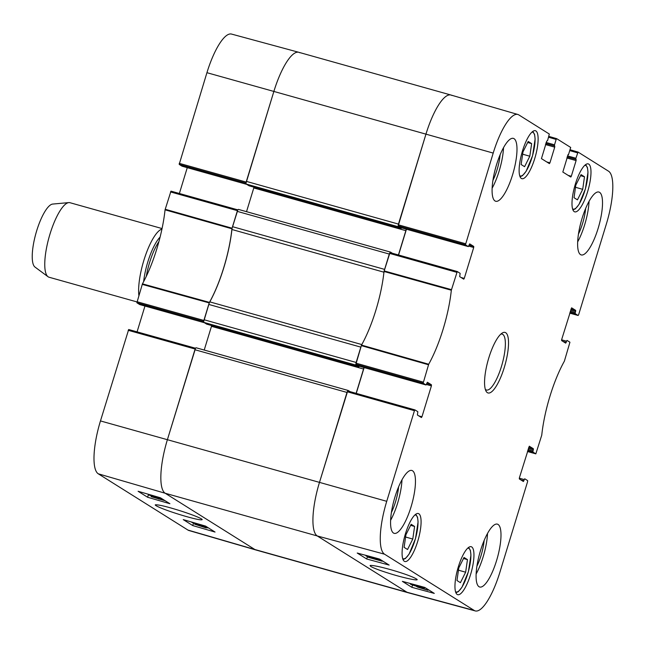 <?xml version="1.0" encoding="UTF-8"?>
<svg xmlns="http://www.w3.org/2000/svg" width="645" height="645" viewBox="0 0 645 645"><rect width="100%" height="100%" fill="white"/><g stroke="black" fill="none" stroke-linecap="round" stroke-linejoin="round"><path stroke-width="0.97" d="M204.07 319.751L208.754 304.424L360.837 347.131L356.153 362.458L204.07 319.751A2.419 0.677 105.7 0 0 203.957 322.427L356.04 365.135A2.419 0.677 -74.3 0 1 355.83 364.111M356.04 365.135L358.773 366.852L206.714 324.153L203.957 322.427M361.805 344.567L209.794 301.876A4.838 1.346 105.7 0 0 208.754 304.424M209.794 301.876A65.314 18.221 105.7 0 0 231.926 229.507L383.944 272.198M384.001 272.214A4.838 1.346 -74.3 0 1 384.605 269.392L232.522 226.685A4.838 1.346 105.7 0 0 231.926 229.507M232.522 226.685L237.207 211.358L389.29 254.066L384.605 269.392M390.483 252.106L238.505 209.423A2.419 0.677 105.7 0 0 238.457 209.399A2.419 0.677 105.7 0 0 237.207 211.358M246.527 211.673L253.783 187.953A2.419 0.677 105.7 0 0 253.977 187.171M249.035 185.784L246.261 184.059L398.344 226.766A2.419 0.677 -74.3 0 1 398.134 225.742M465.448 244.786L468.326 246.592L401.246 227.758L398.199 225.847L465.448 244.786L493.199 153.083A47.746 13.319 -74.3 0 1 517.871 114.479L450.944 95.033A48.383 13.497 105.7 0 0 425.95 134.144L398.457 224.089L246.374 181.382A2.419 0.677 105.7 0 0 246.261 184.059M246.374 181.382L273.867 91.437A48.383 13.497 -74.3 0 1 298.829 52.309L450.911 95.017A48.383 13.497 -74.3 0 1 451.935 95.476M195.556 348.244L128.678 329.514L100.467 420.927A47.746 13.319 105.7 0 0 98.274 473.801L187.969 530.077A47.746 13.319 105.7 0 0 188.937 530.521L255.863 549.967A48.383 13.497 -74.3 0 1 254.872 549.524L406.955 592.231L317.267 535.955L406.955 592.231A48.383 13.497 -74.3 0 0 407.979 592.691L255.896 549.983A48.383 13.497 -74.3 0 1 254.872 549.524L165.185 493.248A48.383 13.497 -74.3 0 1 167.402 439.672L194.903 349.727L346.986 392.442L319.485 482.379A48.383 13.497 105.7 0 0 317.267 535.955A48.383 13.497 -74.3 0 1 319.485 482.379L386.734 501.318L414.445 410.688L414.945 409.906L417.839 411.712L417.396 415.009L421.435 417.549L421.959 416.775L418.782 415.88M348.179 390.475L196.201 347.8A2.419 0.677 105.7 0 0 196.153 347.776A2.419 0.677 105.7 0 0 194.903 349.727M204.223 350.042L211.471 326.322A2.419 0.677 105.7 0 0 211.673 325.548M389.919 252.606A2.419 0.677 -74.3 0 1 390.539 252.114A2.419 0.677 -74.3 0 1 390.588 252.131L392.394 253.267M206.69 324.145L358.789 366.86L359.249 366.215M363.869 367.513A2.419 0.677 -74.3 0 1 363.554 369.029L356.129 393.337M350.09 391.636L348.284 390.507A2.419 0.677 -74.3 0 0 348.236 390.483L196.153 347.776M347.615 390.975A2.419 0.677 -74.3 0 1 348.236 390.483M246.051 183.035L273.867 91.437L425.95 134.144A48.383 13.497 -74.3 0 1 450.911 95.017M398.344 226.766L401.093 228.491L401.553 227.846M406.173 229.144A2.419 0.677 -74.3 0 1 405.858 230.66L398.433 254.969M162.056 228.564L69.983 202.707A38.708 10.796 105.7 0 0 68.822 202.603L52.68 204.07A32.903 9.175 105.7 0 0 35.935 233.345A32.903 9.175 105.7 0 0 34.991 267.062L48.012 276.713A38.708 10.796 105.7 0 0 49.052 277.229L136.861 301.892M68.822 202.603A38.708 10.796 105.7 0 0 49.117 237.046A38.708 10.796 105.7 0 0 48.012 276.713M161.943 229.096A38.708 10.796 105.7 0 0 145.472 255.444A38.708 10.796 105.7 0 0 138.852 295.37M170.981 191.138L237.86 209.867L170.981 191.138L165.055 209.835A65.951 18.399 -74.3 0 1 142.432 283.848L136.877 302.771L203.747 321.492M179.374 193.492L187.268 167.668M246.769 184.373L182.051 166.2L246.777 184.381M182.051 166.2L179.181 164.394L246.051 183.124M206.932 72.692L273.867 91.437A48.383 13.497 -74.3 0 1 298.796 52.301L231.531 34.072A47.746 13.319 105.7 0 0 206.932 72.692L179.181 164.394M137.071 331.861L144.964 306.036M136.877 302.771L139.747 304.569L204.473 322.75L139.788 304.585M203.747 321.404L209.431 302.392A65.314 18.221 105.7 0 0 231.934 228.773L237.844 209.899M187.969 530.077L254.872 549.524L165.185 493.248A48.383 13.497 -74.3 0 1 167.402 439.672L195.532 348.268M298.796 52.301A48.383 13.497 -74.3 0 1 299.852 52.769M204.481 525.78L191.049 521.87M206.747 527.142L191.888 522.474L206.827 526.892M206.956 527.779L202.764 526.562L207.045 527.868M201.401 526.167L195.991 524.595L201.514 526.272M208.383 527.868L205.836 527.803L194.645 524.2L208.585 527.989M194.645 524.2L194.621 523.442M153.397 495.699L149.874 494.699M156.348 496.585L147.737 494.078M155.058 496.207L156.324 496.658M160.815 498.521L156.63 497.303L160.903 498.609M155.268 496.908L149.858 495.336L155.381 497.013M162.169 498.867L148.503 494.949L162.363 498.996M148.503 494.949L148.439 494.328M163.564 500.246L152.615 497.069L163.645 500.326M164.943 500.609L151.269 496.682L165.112 500.714M151.269 496.682L151.922 496.303M147.971 494.167L148.406 494.441M183.245 519.604L205.545 526.086L215.051 532.052L192.75 525.57L183.245 519.604M192.75 525.57L193.524 523.095M138.103 491.28L160.403 497.763L169.909 503.721L147.608 497.247L138.103 491.28M147.608 497.247L148.358 494.844M201.49 518.903C196.072 515.839 181.382 511.025 174.021 508.889C164.523 506.059 158.323 504.696 155.405 504.785C153.728 505.43 166.257 510.324 175.392 513.194C185.671 516.564 201.796 521.071 202.216 519.523L201.49 518.903M561.601 339.81L566.544 341.205L567.044 340.423L569.938 342.229L564.383 361.152A65.951 18.399 105.7 0 0 541.752 435.165L535.834 453.862L527.441 451.508L535.834 453.862M566.544 341.205L566.189 342.358L563.021 341.463M571.599 307.834L561.674 339.52L561.634 340.592L565.673 343.132L566.189 342.358M571.639 307.842L575.679 310.382L570.986 309.06M570.68 310.06L575.638 311.454L575.679 310.382M575.638 311.454L575.284 312.607L570.333 311.213M570.027 312.212L575.243 313.68L575.284 312.607M575.243 313.68L578.113 315.478L569.745 313.131L578.138 315.486L578.638 314.704L606.34 224.073A47.746 13.319 -74.3 0 0 608.533 171.199L578.065 152.075L570.261 149.809L578.049 152.067L575.896 158.243L567.487 155.88M567.181 156.88L575.848 159.315L575.896 158.243M575.848 159.315L567.149 156.977M566.85 157.977L576.106 160.573L576.146 159.5M576.106 160.573L571.309 176.254L568.14 175.367M568.148 154.494L562.827 172.038L570.809 177.036L571.309 176.254M548.621 137.24L556.159 139.433L556.683 138.659L570.696 147.455L568.487 154.695M556.159 139.433L554.515 144.827L546.105 142.464M545.799 143.464L554.466 145.899L554.515 144.827M554.466 145.899L545.767 143.561M545.46 144.553L554.724 147.157L554.764 146.084M554.724 147.157L549.927 162.838L546.75 161.951M546.766 141.078L541.445 158.622L549.403 163.612L549.927 162.838M546.807 141.094L547.621 140.505L549.314 134.039L518.846 114.923A47.746 13.319 -74.3 0 0 517.871 114.479M469.673 243.883L468.326 246.592M469.713 243.891L473.753 246.43L469.06 245.108M468.738 246.1L473.712 247.495L473.753 246.43M473.712 247.495L464.263 278.398L461.086 277.511M423.144 383.162L426.022 384.96L358.942 366.134L355.895 364.223L423.144 383.162L428.699 364.24A65.951 18.399 105.7 0 0 451.331 290.226L457.249 271.529L460.143 273.343L459.7 276.641L463.739 279.172L464.263 278.398M457.249 271.529L389.999 252.59L384.017 271.481A65.314 18.221 -74.3 0 1 361.514 345.099L355.895 364.223M427.369 382.251L426.022 384.96M427.409 382.267L431.449 384.799L426.756 383.477M426.434 384.476L431.408 385.871L431.449 384.799M431.408 385.871L421.959 416.775M519.298 478.187L524.24 479.574L524.74 478.792L527.634 480.606L527.586 481.678L499.875 572.309A47.746 13.319 -74.3 0 1 475.276 610.928A47.746 13.319 -74.3 0 1 474.236 610.468L384.541 554.192A47.746 13.319 -74.3 0 1 386.734 501.318M524.24 479.574L523.885 480.727L520.717 479.832M529.295 446.203L519.37 477.897L519.33 478.961L523.369 481.501L523.885 480.727M529.335 446.219L533.375 448.751L528.682 447.437M528.376 448.428L533.334 449.823L533.375 448.751M533.334 449.823L532.98 450.976L528.029 449.581M527.723 450.581L532.939 452.048L532.98 450.976M532.939 452.048L535.81 453.854M418.847 513.775A24.913 6.95 -74.3 0 1 418 540.389A24.913 6.95 -74.3 0 1 404.85 561.513A24.913 6.95 -74.3 0 1 404.891 535.648A24.913 6.95 -74.3 0 1 418.323 513.533A24.913 6.95 -74.3 0 1 418.847 513.775M535.89 130.943A24.913 6.95 -74.3 0 1 535.036 157.557A24.913 6.95 -74.3 0 1 521.894 178.689A24.913 6.95 -74.3 0 1 521.934 152.817A24.913 6.95 -74.3 0 1 535.366 130.709A24.913 6.95 -74.3 0 1 535.89 130.943M588.756 164.112A24.913 6.95 -74.3 0 1 587.901 190.727A24.913 6.95 -74.3 0 1 574.76 211.858A24.913 6.95 -74.3 0 1 574.8 185.986A24.913 6.95 -74.3 0 1 588.232 163.878A24.913 6.95 -74.3 0 1 588.756 164.112M471.713 546.944A24.913 6.95 -74.3 0 1 470.866 573.558A24.913 6.95 -74.3 0 1 457.716 594.682A24.913 6.95 -74.3 0 1 457.757 568.817A24.913 6.95 -74.3 0 1 471.189 546.702A24.913 6.95 -74.3 0 1 471.713 546.944M412.526 470.777A32.661 9.111 -74.3 0 1 411.413 505.656A32.661 9.111 -74.3 0 1 394.176 533.351A32.661 9.111 -74.3 0 1 394.24 499.448A32.661 9.111 -74.3 0 1 411.841 470.463A32.661 9.111 -74.3 0 1 412.526 470.777M514.057 138.683A32.661 9.111 -74.3 0 1 512.944 173.57A32.661 9.111 -74.3 0 1 495.707 201.256A32.661 9.111 -74.3 0 1 495.763 167.353A32.661 9.111 -74.3 0 1 513.372 138.377A32.661 9.111 -74.3 0 1 514.057 138.683M599.592 192.347A32.661 9.111 -74.3 0 1 598.471 227.233A32.661 9.111 -74.3 0 1 581.242 254.928A32.661 9.111 -74.3 0 1 581.298 221.017A32.661 9.111 -74.3 0 1 598.899 192.041A32.661 9.111 -74.3 0 1 599.592 192.347M498.061 524.441A32.661 9.111 -74.3 0 1 496.948 559.328A32.661 9.111 -74.3 0 1 479.711 587.014A32.661 9.111 -74.3 0 1 479.767 553.112A32.661 9.111 -74.3 0 1 497.368 524.135A32.661 9.111 -74.3 0 1 498.061 524.441M487.378 392.676A31.444 8.772 105.7 0 0 505.841 361.837A31.444 8.772 105.7 0 0 502.221 333.038A31.444 8.772 105.7 0 0 488.096 360.321A31.444 8.772 105.7 0 0 485.951 390.975A31.444 8.772 105.7 0 0 487.378 392.676M467.464 559.618L465.642 572.212L460.409 582.677L456.966 580.516L458.788 567.914L464.021 557.457L467.464 559.618L463.497 558.497M577.452 199.853L574.034 197.701L575.8 185.155L581.064 174.626L584.483 176.778L582.709 189.324L577.452 199.853M531.641 143.617L529.811 156.219L524.587 166.684L521.144 164.523L522.966 151.922L528.199 141.457L531.641 143.617L527.675 142.505M414.598 526.449L412.776 539.043L407.543 549.508L404.101 547.347L405.931 534.745L411.155 524.288L414.598 526.449L410.631 525.328M474.236 610.468L406.955 592.231A48.383 13.497 105.7 0 0 408.011 592.699L475.276 610.928M347.695 390.967L414.945 409.906L347.695 390.967L319.485 482.379L100.467 420.927M356.258 393.377L364.135 367.594M426.039 384.976L358.967 366.134M457.224 271.529L389.999 252.59M398.562 255.001L406.447 229.217M468.343 246.6L401.271 227.766M493.199 153.083L425.95 134.144L398.199 225.847M412.776 539.043L405.6 537.027M529.811 156.219L522.644 154.203M465.642 572.212L458.466 570.196M582.709 189.324L575.501 187.3M584.483 176.778L580.54 175.666M382.163 561.223L368.222 557.288L382.163 561.223L382.3 560.779M368.392 556.7L368.222 557.288M381.856 560.505L381.727 560.948M366.094 556.014L381.034 560.432L366.094 556.014M370.117 556.49L365.9 555.345M376.922 558.336L371.48 556.861M378.276 558.707L364.554 554.99M419.234 587.305L425.837 589.441L419.234 587.305M418.742 587.216L425.055 589.361L418.541 587.208M416.299 586.394L427.966 590.264L417.476 587.071L416.372 586.144M426.982 588.812L426.917 589.772M428.175 589.562L427.966 590.264M411.824 584.467L416.001 585.716L411.704 584.491M417.412 585.95L422.814 587.563L417.259 585.982M410.446 584.217L418.928 586.095L424.168 587.934L414.928 585.797L410.446 584.217L410.414 583.54M424.354 587.321L424.37 588.127L424.587 587.385M420.83 586.329L410.478 583.556M366.715 558.997L357.217 553.031L379.639 559.11L389.145 565.076L366.715 558.997L367.481 556.425M411.857 587.321L402.359 581.355L424.781 587.434L434.287 593.4L411.857 587.321L412.526 585.071M370.698 566.423C373.931 568.229 380.018 570.519 388.959 573.308C399.634 576.799 418.589 581.363 417.113 579.452C411.744 575.179 375.479 564.577 370.077 565.496L370.698 566.423M391.402 512.469A24.131 6.732 105.7 0 0 398.594 486.846M390.612 520.273A32.661 9.111 105.7 0 0 401.988 479.767M476.937 566.133A24.131 6.732 105.7 0 0 484.129 540.518M476.147 573.945A32.661 9.111 105.7 0 0 487.523 533.439M578.468 234.046A24.131 6.732 105.7 0 0 585.66 208.424M577.678 241.851A32.661 9.111 105.7 0 0 589.054 201.345M492.933 180.374A24.131 6.732 105.7 0 0 500.125 154.76M492.143 188.187A32.661 9.111 105.7 0 0 503.519 147.681M500.81 334.126A29.025 8.095 -74.3 0 1 502.149 334.118A29.025 8.095 -74.3 0 1 502.1 364.256A29.025 8.095 -74.3 0 1 486.459 390.015A29.025 8.095 -74.3 0 1 485.846 389.741A29.025 8.095 -74.3 0 1 485.314 389.314M248.994 185.768L401.077 228.483M253.783 187.953L405.858 230.66M211.471 326.322L363.554 369.029M98.274 473.801L165.185 493.248L317.267 535.955L384.541 554.192M160.105 237.062A33.629 9.385 105.7 0 0 143.65 281.607M158.92 241.609A32.661 9.111 105.7 0 0 146.294 276.342M199.523 525.409L199.394 525.828M153.389 496.15L153.26 496.569M158.936 498.674L158.799 499.109M209.431 302.392L142.432 283.848M142.214 284.364L209.214 302.908M165.055 209.835L231.934 228.773M232.055 228.201L165.176 209.262M203.86 320.444L136.917 301.699M128.178 330.296L195.113 349.042M170.482 191.92L237.416 210.665M246.164 182.067L179.221 163.322M467.786 548.105A22.736 6.345 -74.3 0 1 468.351 571.68A22.736 6.345 -74.3 0 1 455.588 591.747A22.736 6.345 -74.3 0 1 455.539 591.715M584.822 165.281A22.736 6.345 -74.3 0 1 585.362 188.953A22.736 6.345 -74.3 0 1 572.583 208.883M531.956 132.112A22.736 6.345 -74.3 0 1 532.528 155.687A22.736 6.345 -74.3 0 1 519.765 175.746A22.736 6.345 -74.3 0 1 519.717 175.714M414.92 514.936A22.736 6.345 -74.3 0 1 415.485 538.51A22.736 6.345 -74.3 0 1 402.722 558.578A22.736 6.345 -74.3 0 1 402.673 558.546M427.167 588.933L426.934 589.74M420.911 586.829L420.782 587.273M361.297 345.615L428.49 364.756M428.699 364.24L361.514 345.099M423.193 382.09L355.935 363.151M384.017 271.481L451.331 290.226M451.452 289.653L384.138 270.908M389.499 253.372L456.749 272.311M570.003 150.656L577.541 152.849M556.643 138.651L548.879 136.393L556.659 138.651M465.497 243.721L398.247 224.783M347.195 391.749L414.445 410.688M390.539 252.114L238.457 209.399M249.018 185.784L401.093 228.491M151.107 496.521L151.244 496.07M195.556 348.236L128.678 329.514M403.028 559.562L405.431 558.514L409.083 554.12L415.533 538.494L418.089 521.845L417.525 517.201L415.751 514.25M520.063 176.738L522.474 175.69L526.126 171.288L532.577 155.663L535.124 139.022L534.568 134.378L532.794 131.427M455.894 592.731L458.297 591.683L461.949 587.289L468.399 571.663L470.947 555.014L470.39 550.37L468.617 547.42M572.929 209.907L575.34 208.859L578.992 204.457L585.442 188.832L587.99 172.191L587.434 167.547L585.66 164.596M426.934 589.756L427.175 588.933M568.019 154.566L568.503 154.703"/></g></svg>
